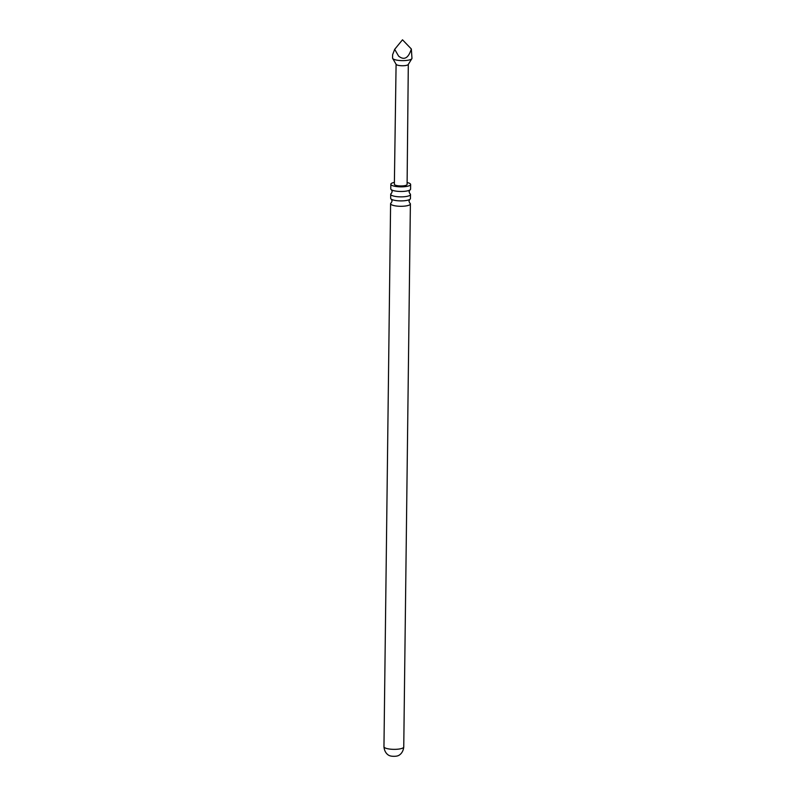 <?xml version="1.0" encoding="UTF-8"?>
<svg xmlns="http://www.w3.org/2000/svg" width="796" height="796" viewBox="0 0 796 796"><rect width="100%" height="100%" fill="white"/><g stroke="black" fill="none" stroke-linecap="round" stroke-linejoin="round"><path stroke-width="1.19" d="M410.497 194.503L410.447 198.532A9.89 2.487 -179.3 0 1 409.721 199.448A9.89 2.487 -179.3 0 1 409.681 199.478A9.89 2.487 -179.3 0 1 396.746 200.662A9.89 2.487 -179.3 0 1 391.373 199.229A9.89 2.487 -179.3 0 1 390.667 198.294L390.717 194.254A9.89 2.487 0.7 0 0 396.796 196.632A9.89 2.487 0.7 0 0 409.731 195.448A9.89 2.487 0.7 0 0 410.497 194.503A9.89 2.487 0.7 0 0 409.801 193.567L409.074 191.786L409.85 190.025A9.89 2.487 -179.3 0 1 409.801 190.055A9.89 2.487 -179.3 0 1 396.856 191.239A9.89 2.487 -179.3 0 1 391.483 189.806A9.89 2.487 -179.3 0 1 390.776 188.861L390.836 184.244A9.89 2.487 0.7 0 0 396.915 186.612A9.89 2.487 0.7 0 0 410.627 184.483A9.89 2.487 0.7 0 0 407.114 182.533M410.627 184.483L410.567 189.11A9.89 2.487 -179.3 0 1 409.84 190.025M403.751 746.976C403.045 753.802 398.358 755.683 398.02 755.722A4.846 1.224 -179.3 0 1 391.891 756.2A4.846 1.224 -179.3 0 1 389.483 755.623C389.135 755.573 384.508 753.583 383.961 746.738A9.89 2.487 0.7 0 0 390.04 749.116A9.89 2.487 0.7 0 0 403.751 746.976L410.388 203.925A9.89 2.487 0.7 0 0 409.691 202.99L408.965 201.209L409.731 199.448M392.677 58.436L396.149 64.367A6.109 1.542 0.7 0 0 399.841 65.6A6.109 1.542 0.7 0 0 408.239 64.516L411.85 58.675A9.701 2.438 0.7 0 0 411.97 58.307L411.343 48.974C408.428 58.217 404.169 60.586 398.587 56.088L394.687 49.322L392.617 54.705L392.567 58.068A9.701 2.438 0.7 0 0 392.677 58.436A9.701 2.438 0.7 0 0 398.527 60.397A9.701 2.438 0.7 0 0 411.85 58.675M408.308 64.396L407.094 184.433A6.358 1.602 -179.3 0 1 398.279 185.806A6.358 1.602 -179.3 0 1 394.368 184.284L396.09 64.247M391.353 199.219L392.09 201L391.314 202.771A9.89 2.487 0.7 0 0 390.597 203.686A9.89 2.487 0.7 0 0 396.677 206.055A9.89 2.487 0.7 0 0 409.622 204.87A9.89 2.487 0.7 0 0 410.388 203.925M394.398 182.374A9.89 2.487 0.7 0 0 390.836 184.244M391.473 189.796L392.199 191.577L391.433 193.348A9.89 2.487 0.7 0 0 390.717 194.254M394.687 49.322L402.497 39.8L411.343 48.974M383.961 746.738L390.597 203.686"/></g></svg>
